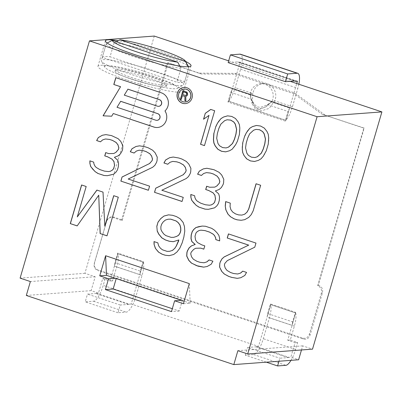 <?xml version="1.0" encoding="UTF-8"?>
<svg xmlns="http://www.w3.org/2000/svg" width="402" height="402" viewBox="0 0 402 402"><rect width="100%" height="100%" fill="white"/><g stroke="black" fill="none" stroke-linecap="round" stroke-linejoin="round"><path stroke-width="0.3" stroke-dasharray="2.01 1.51" d="M228.668 60.848L290.133 81.33M185.508 61.32A44.592 5.261 16.3 0 0 162.478 52.215A44.592 5.261 16.3 0 0 118.228 40.728M297.405 81.209L240.135 62.124L228.713 101.173L285.988 120.258L296.726 83.526M240.135 62.124L238.366 62.26A8.11 2.417 -71.6 0 0 237.944 61.928L295.214 81.008M228.713 101.173A16.216 4.834 108.4 0 0 235.18 87.646L240.562 69.234A16.216 4.834 108.4 0 0 240.507 54.235M228.155 62.596L237.637 61.893A8.11 2.417 -71.6 0 1 237.944 61.928M294.606 80.998L238.366 62.26M298.847 84.234A16.216 4.834 -71.6 0 1 297.837 88.314L292.45 106.731A16.216 4.834 -71.6 0 1 285.988 120.258M292.45 106.731L274.732 100.827L272.164 101.018L265.998 106.796L259.255 109.414L255.044 107.073L251.029 98.817L250.335 93.741L252.898 93.55A12.16 11.522 85.7 0 1 253.255 91.973A12.16 11.522 85.7 0 1 263.365 83.515A12.16 11.522 85.7 0 1 275.28 99.314A12.16 11.522 85.7 0 1 274.732 100.827L269.139 108.374L261.39 110.872L255.471 109.178L252.175 103.837L252.898 93.55L235.18 87.646M154.283 36.064L84.907 273.305L95.189 276.732L91.118 290.641L98.465 293.088L102.696 278.616L110.037 281.063L118.007 253.818L143.408 262.28L131.213 303.997L258.531 346.418L270.727 304.701L295.691 313.017L287.726 340.263L295.068 342.71L290.837 357.182L298.621 359.775M301.49 349.966L302.686 345.866L312.525 349.142M272.164 101.018A12.16 11.522 -94.3 0 0 272.717 99.505A12.16 11.522 -94.3 0 0 260.797 83.706A12.16 11.522 -94.3 0 0 250.687 92.164A12.16 11.522 -94.3 0 0 250.335 93.741M84.907 273.305L20.1 278.129M95.189 276.732L30.381 281.556M91.118 290.641L26.311 295.465M143.408 262.28A16.216 4.834 -71.6 0 1 142.077 275.425L135.971 296.289A16.216 4.834 -71.6 0 1 126.268 312.133L117.972 312.751L120.233 305.023L128.529 304.404A8.11 2.417 108.4 0 0 129.193 304.148L96.445 293.239L98.465 293.088M258.531 346.418L256.511 346.569L288.817 357.333L290.837 357.182M129.193 304.148L131.213 303.997M96.445 293.239A8.11 2.417 -71.6 0 1 95.782 293.495L87.485 294.108L85.224 301.837L93.52 301.219A16.216 4.834 108.4 0 0 103.224 285.38L105.259 278.425L102.696 278.616M105.259 278.425L112.6 280.872L116.67 266.963A16.216 4.834 108.4 0 0 118.007 253.818M112.6 280.872L110.037 281.063M117.972 312.751L85.224 301.837M120.233 305.023L87.485 294.108M302.686 345.866L237.878 350.69M295.691 313.017A16.216 4.834 -71.6 0 1 294.359 326.163L290.289 340.072L297.631 342.519L295.601 349.474A16.216 4.834 -71.6 0 1 290.988 360.343M278.973 361.237L279.857 358.207L288.154 357.589A8.11 2.417 108.4 0 0 288.817 357.333M297.631 342.519L295.068 342.71M290.289 340.072L287.726 340.263M266.33 362.182L245.29 355.172L253.587 354.554A16.216 4.834 108.4 0 0 263.29 338.71L269.395 317.846A16.216 4.834 108.4 0 0 270.727 304.701M256.511 346.569A8.11 2.417 -71.6 0 1 255.848 346.825L247.552 347.444L279.857 358.207M245.29 355.172L247.552 347.444M126.504 79.842A44.592 5.261 -163.7 0 1 97.962 66.265A44.592 5.261 -163.7 0 1 155.021 77.717A44.592 5.261 -163.7 0 1 183.563 91.294A44.592 5.261 -163.7 0 1 126.504 79.842M149.318 78.144A26.758 3.156 16.3 0 0 115.083 71.27A26.758 3.156 16.3 0 0 132.208 79.415A26.758 3.156 16.3 0 0 166.443 86.289A26.758 3.156 16.3 0 0 149.318 78.144M132.66 77.872A26.758 3.156 -163.7 0 1 115.535 69.727A26.758 3.156 -163.7 0 1 149.77 76.596A26.758 3.156 -163.7 0 1 166.895 84.742A26.758 3.156 -163.7 0 1 132.66 77.872M153.398 76.325A38.11 4.497 16.3 0 0 104.746 67.129A38.11 4.497 16.3 0 0 129.032 78.139A38.11 4.497 16.3 0 0 177.382 88.365A38.11 4.497 16.3 0 0 153.398 76.325M156.308 71.576A42.974 5.07 16.3 0 0 101.324 60.536A42.974 5.07 16.3 0 0 101.45 61.199A42.974 5.07 16.3 0 0 128.831 73.621A42.974 5.07 16.3 0 0 183.352 85.154A42.974 5.07 16.3 0 0 183.814 84.656A42.974 5.07 16.3 0 0 156.308 71.576M116.354 41.702L114.108 42.873A42.974 5.07 -163.7 0 1 161.282 54.571A42.974 5.07 -163.7 0 1 188.664 66.993A42.974 5.07 -163.7 0 1 188.784 67.657A42.974 5.07 -163.7 0 1 188.754 67.742L184.689 81.651A42.974 5.07 -163.7 0 1 176.91 82.234L102.264 57.36L106.329 43.451L107.163 43.014M179.794 66.074L180.975 68.32L176.91 82.234M180.975 68.32A42.974 5.07 -163.7 0 1 133.801 56.622A42.974 5.07 -163.7 0 1 106.299 43.537A42.974 5.07 -163.7 0 1 106.329 43.451M114.108 42.873L110.037 56.782L184.689 81.651M188.754 67.742L188.236 66.757M102.264 57.36A42.974 5.07 -163.7 0 1 110.037 56.782M105.942 134.625L111.61 135.575L118.253 138.69L120.831 141.353L122.932 145.66L122.736 149.202L122.253 150.85L120.53 153.881L118.278 155.84L114.495 157.288L117.841 160.202L118.645 163.182L118.449 166.724L117.49 170.011L116.002 172.222L113.65 174.187M113.751 174.182L110.872 175.066M110.977 175.061L107.334 175.694M89.953 160.835L93.676 162.122M93.782 162.112L93.957 164.016M94.063 164.011L95.008 166.172M95.113 166.167L96.299 167.503M96.4 167.498L99.882 169.599M99.987 169.594L104.47 171.131M104.575 171.121L108.64 171.574M105.796 152.584L108.756 153.609M108.857 153.604L113.927 153.489M105.58 138.976L102.701 139.866M102.806 139.856L100.45 141.821M139.6 145.841L145.263 146.785L148.323 147.805L152.675 150.157L155.252 152.82L157.348 157.127L157.152 160.674L156.669 162.318L154.946 165.348L152.695 167.307L128.283 179.021L149.7 186.156L148.403 190.236M139.233 150.192L136.353 151.077M136.459 151.072L134.102 153.036M173.252 157.051L178.92 158.001L181.975 159.021L186.327 161.368L188.905 164.036L191 168.343L190.804 171.885L190.327 173.528L188.598 176.563L186.347 178.518L161.936 190.236L183.352 197.367L182.061 201.447M172.885 161.403L170.006 162.292M170.111 162.282L167.755 164.247M206.904 168.262L212.573 169.212L219.216 172.327L221.793 174.991L223.889 179.297L223.693 182.845L223.216 184.488L221.487 187.518L219.236 189.478L215.457 190.925L218.799 193.844L219.608 196.819L219.412 200.362L218.447 203.648L216.964 205.859L214.608 207.824M214.713 207.819L211.834 208.703M211.934 208.698L208.291 209.331M190.915 194.478L194.633 195.759M194.739 195.749L194.92 197.658M195.02 197.648L195.97 199.809M196.07 199.804L197.256 201.141M197.362 201.136L200.839 203.236M200.945 203.231L205.432 204.769M205.533 204.759L209.598 205.211M206.759 186.221L209.713 187.247M209.819 187.242L214.889 187.126M206.538 172.614L203.658 173.503M203.764 173.493L201.412 175.458M225.763 201.618L230.256 203.116M230.361 203.105L230.06 206.658M230.16 206.648L230.869 209.633M230.969 209.628L232.683 212.04M232.783 212.035L235.502 213.884M235.602 213.874L238.557 214.904M238.662 214.894L241.964 215.09M256.169 183.739L260.652 185.277M260.757 185.267L253.2 210.759M253.305 210.754L251.235 214.613M251.335 214.608L248.743 217.392M248.848 217.387L244.723 219.663M244.823 219.653L241.18 220.286M184.151 87.425A8.11 7.678 85.7 0 1 184.201 87.425A8.11 7.678 85.7 0 1 192.146 97.952A8.11 7.678 85.7 0 1 185.402 103.595A8.11 7.678 85.7 0 1 185.352 103.595M184.272 89.043A6.487 6.146 -94.3 0 0 178.93 93.55A6.487 6.146 -94.3 0 0 185.232 101.982M182.488 95.636L181.267 99.46M183.01 90.616L186.357 91.777M186.463 91.767L187.025 92.199M187.126 92.189L187.443 92.932M187.543 92.927L187.659 93.807M187.764 93.797L187.644 94.4M187.749 94.39L187.432 95.128M187.533 95.118L187.126 95.626M187.231 95.616L186.483 96.209M186.588 96.199L185.799 96.379M185.905 96.374L185.875 100.997M183.608 91.812L182.809 94.54L185.543 95.455M115.897 77.636L161.418 92.807A10.598 10.04 85.7 0 1 168.287 100.781A10.598 10.04 85.7 0 1 165.076 110.937L164.971 110.942M165.076 110.937A10.598 10.04 85.7 0 1 166.428 120.113A10.598 10.04 85.7 0 1 157.619 127.484A10.598 10.04 85.7 0 1 157.569 127.489M113.379 113.525L111.671 116.218M120.69 101.294L117.123 107.264L155.881 120.178A3.422 3.241 -94.3 0 0 157.036 120.334M127.947 89.159L124.374 95.128L157.514 106.168A3.422 3.241 -94.3 0 0 158.669 106.324M210.799 109.444L214.774 110.731L204.472 145.609M209.105 115.354L203.548 119.243M242.798 271.169L246.657 272.41L244.823 275.45M244.929 275.445L240.803 277.722M240.909 277.712L237.265 278.345M228.542 233.899L255.968 243.079M256.074 243.069L254.767 247.19M254.873 247.18L227.341 260.607M227.447 260.596L224.854 263.385M224.954 263.375L224.371 265.029M224.477 265.024L225.18 268.003M225.281 267.998L226.994 270.415M227.095 270.405L230.577 272.511M230.683 272.501L233.637 273.531M233.738 273.521L237.803 273.973M227.673 115.841L231.723 116.419M231.823 116.409L235.441 118.469M235.542 118.464L238.069 121.791M238.17 121.781L239.386 124.67M239.486 124.665L239.828 128.077M239.934 128.067L239.833 130.519M239.934 130.514L239.401 134.449M239.507 134.444L237.451 141.127M237.552 141.117L235.708 144.619M235.813 144.609L234.401 146.624M234.507 146.619L232.225 149.157M232.326 149.152L229.607 150.73M229.708 150.72L225.673 151.861M227.246 119.771L224.844 120.6L220.919 124.178L218.959 128.409L217.442 133.605L216.794 138.273L218.115 143.599L219.648 145.74L222.713 147.574L226.205 147.926M256.531 125.454L260.576 126.032M260.682 126.027L264.295 128.087M264.4 128.077L266.923 131.404M267.028 131.394L268.24 134.283M268.345 134.278L268.682 137.69M268.787 137.685L268.687 140.137M268.792 140.127L268.26 144.062M268.365 144.057L266.305 150.74M266.41 150.735L264.566 154.232M264.672 154.227L263.26 156.242M263.365 156.232L261.079 158.77M261.184 158.765L258.461 160.343M258.566 160.333L254.531 161.473M256.099 129.384L253.697 130.213L249.773 133.791L247.818 138.022L246.295 143.218L245.652 147.891L246.974 153.212L248.506 155.353L251.567 157.187L255.064 157.539M202.296 226.055L205.492 226.261M205.593 226.251L211.608 228.301M211.713 228.291L214.427 230.14M214.532 230.13L217.01 232.803M217.11 232.793L218.819 235.21M218.924 235.205L219.628 238.19M219.733 238.18L219.673 240.909M201.09 230.165L199.221 230.487M199.322 230.477L197.206 231.622M197.312 231.612L195.965 233.009M196.065 232.999L195 236.296M195.106 236.291L195.568 240.094M195.673 240.089L197.382 242.506M197.488 242.496L201.734 244.853M201.834 244.848L204.789 245.873M204.894 245.868L203.829 249.165M195.804 248.25L193.689 249.396M193.794 249.386L191.196 252.175M191.302 252.165L190.719 253.818M190.819 253.808L191.528 256.793M191.628 256.783L193.342 259.2M193.442 259.195L196.925 261.295M197.025 261.29L199.985 262.315M200.085 262.31L204.151 262.762M209.176 259.923L212.899 261.205M213 261.199L211.171 264.24M211.276 264.235L207.151 266.511M207.256 266.501L203.613 267.134M168.644 214.844L172.604 215.301M172.704 215.296L176.428 216.577M176.528 216.567L180.011 218.673M180.116 218.663L183.116 222.412M183.217 222.406L184.448 226.467M184.548 226.457L184.774 231.085M184.88 231.08L183.855 237.095M183.96 237.09L182.171 242.848M182.277 242.843L179.724 248.351M179.83 248.341L176.996 251.948M177.096 251.943L173.739 254.476M173.84 254.466L169.192 255.667M154.107 241.577L157.83 242.858M157.931 242.853L158.639 245.833M158.74 245.828L160.453 248.245M160.554 248.235L162.503 249.828M162.609 249.823L167.096 251.361M167.197 251.35L169.734 251.295M178.935 239.924L173.277 241.692M168.207 219.206L165.428 220.085L163.177 222.045L161.694 224.256L160.971 226.723L161.016 229.441L162.061 231.597L163.875 234.004L165.931 235.592L171.287 237.376L173.82 237.316M81.676 185.005L86.279 186.498L77.385 216.914M96.988 190.066L103.002 192.111M103.103 192.106L104.917 226.09M113.811 195.673L118.299 197.211M118.404 197.201L107.002 235.848M98.842 195.196L77.169 225.909M183.443 303.721L190.186 303.219L189.322 283.626M190.186 303.219L184.176 301.219M116.213 278.571L116.329 278.189L115.289 278.264M116.329 278.189L182.413 300.204L181.372 300.284M182.413 300.204L179.247 311.022L172.312 308.716M179.247 311.022L171.468 311.605M140.313 271.134A8.11 2.417 -71.6 0 1 139.765 274.576L114.359 266.109A8.11 2.417 108.4 0 0 114.912 262.667L117.716 253.064L143.122 261.526L140.313 271.134L114.912 262.667M168.237 62.978L122.143 220.608L113.721 217.804C110.203 216.904 107.796 218.226 106.505 221.773L94.646 262.32C93.716 266.008 94.867 268.561 98.088 269.968L302.54 338.087C305.942 338.886 308.244 337.489 309.45 333.886L321.304 293.344C322.123 289.736 320.912 287.209 317.66 285.757L363.76 128.122L322.143 114.253L294.028 93.782L235.286 74.214L201.251 73.978L167.574 62.566L199.256 73.119L235.989 73.375L294.726 92.947L294.028 93.782M267.631 313.55L270.44 303.947L295.405 312.264L292.596 321.871L267.631 313.55A8.11 2.417 108.4 0 1 267.084 316.997L270.702 304.615L295.666 312.932L292.048 325.313L267.084 316.997M267.456 104.62L288.043 111.48L285.234 121.087L227.964 102.007L230.773 92.4L251.366 99.259C256.481 108.359 258.536 108.922 267.456 104.62L271.546 101.977L289.53 107.972L285.907 120.349L228.637 101.269L232.255 88.887L250.235 94.877L250.984 98.671L254.868 106.625L258.878 109.168L264.968 107.254L271.546 101.977M322.143 114.253L364.227 128.087L318.278 285.214L317.66 285.757M363.76 128.122L364.227 128.087M325.072 115.042L294.726 92.947M122.143 220.608L121.625 219.693L167.574 62.566M121.625 219.693L113.856 217.105C110.339 216.201 107.932 217.527 106.636 221.075L94.395 262.933C93.465 266.626 94.616 269.174 97.837 270.581L98.088 269.968M318.278 285.214L318.58 285.314C321.952 286.706 323.228 289.259 322.399 292.963L310.158 334.826C308.957 338.424 306.651 339.821 303.254 339.022L97.837 270.581M114.359 266.109L117.977 253.732L143.383 262.194L139.765 274.576M201.251 73.978L199.256 73.119M235.989 73.375L235.286 74.214M270.44 303.947A16.216 4.834 -71.6 0 1 270.702 304.615M295.666 312.932A16.216 4.834 108.4 0 0 295.405 312.264M292.596 321.871A8.11 2.417 -71.6 0 1 292.048 325.313M117.716 253.064A16.216 4.834 -71.6 0 1 117.977 253.732M143.383 262.194A16.216 4.834 108.4 0 0 143.122 261.526M289.53 107.972A8.11 2.417 -71.6 0 1 288.043 111.48M285.234 121.087A16.216 4.834 108.4 0 0 285.907 120.349M228.637 101.269A16.216 4.834 -71.6 0 1 227.964 102.007M230.773 92.4A8.11 2.417 108.4 0 0 232.255 88.887M251.366 99.259L250.737 97.947L250.235 94.877M237.637 61.893L294.912 80.973M240.562 69.234L297.837 88.314M128.529 304.404L95.782 293.495M116.67 266.963L142.077 275.425M135.971 296.289L103.224 285.38M93.52 301.219L126.268 312.133M269.395 317.846L294.359 326.163M288.154 357.589L255.848 346.825M253.587 354.554L285.897 365.317M295.601 349.474L263.29 338.71M318.58 285.314L317.892 285.551M321.304 293.344L322.399 292.963M310.158 334.826L309.45 333.886M302.54 338.087L303.254 339.022M94.646 262.32L94.395 262.933M106.636 221.075L106.505 221.773M113.721 217.804L113.856 217.105M251.029 98.817L252.175 103.837M263.365 83.515L260.797 83.706M97.962 66.265L105.419 40.763M183.563 91.294L191.02 65.792M115.535 69.727L115.083 71.27M166.895 84.742L166.443 86.289M104.746 67.129L101.45 61.199M177.382 88.365L183.352 85.154M188.784 67.657L183.814 84.656M106.299 43.537L101.324 60.536M188.523 66.737L188.664 66.993M250.737 97.947L250.984 98.671"/><path stroke-width="0.6" d="M213.839 133.263L213.417 139.635L213.859 143.037L215.176 145.921L217.804 149.237L221.522 151.293L225.673 151.861L229.607 150.73L232.225 149.157L235.708 144.619L237.451 141.127L239.401 134.449L239.828 128.077L239.386 124.67L238.069 121.791L235.441 118.469L231.723 116.419L227.567 115.851L223.638 116.982L221.02 118.555L217.532 123.092L215.794 126.585L213.944 133.253L215.794 126.585M225.728 151.845L221.628 151.283L217.909 149.232L215.281 145.911L213.964 143.032L213.522 139.625L213.944 133.253M89.475 40.888L317.093 116.731L247.717 353.971L237.878 350.69L233.813 364.599L26.311 295.465L30.381 281.556L20.1 278.129L89.475 40.888L154.283 36.064L228.668 60.848M113.65 174.187L115.902 172.232L117.384 170.021L118.349 166.73L118.545 163.187L117.736 160.212L114.394 157.293L118.173 155.845L120.424 153.891L122.148 150.856L122.63 149.212L122.826 145.67L120.731 141.363L118.153 138.7L111.51 135.585L105.912 134.62L102.374 135.243L98.354 137.514L96.626 140.549L100.45 141.821L102.701 139.866L105.475 138.986L109.54 139.439L112.6 140.459L116.183 142.554L117.997 144.961L118.806 147.936L118.324 149.584L115.836 152.363L113.826 153.494L108.756 153.609L105.696 152.589L104.731 155.881L107.791 156.901L112.143 159.252L113.957 161.659L114.525 165.458L113.56 168.745L112.314 170.136L110.304 171.267L108.535 171.584L104.47 171.131L99.882 169.599L96.299 167.503L95.008 166.172L93.957 164.016L93.676 162.122L89.852 160.845L89.897 163.569L90.701 166.544L95.098 171.614L97.917 173.458L104.033 175.493L107.334 175.694L113.65 174.187M148.393 190.277L120.861 181.101L122.062 176.991L149.489 163.574L151.981 160.795L152.458 159.152L151.649 156.177L149.835 153.765L146.253 151.67L143.192 150.649L139.127 150.197L136.353 151.077L134.102 153.036L130.278 151.76L132.007 148.725L136.027 146.459L139.564 145.831L145.162 146.795L148.222 147.815L152.569 150.167L155.147 152.83L157.247 157.137L157.046 160.679L156.569 162.323L154.84 165.358L152.589 167.312L128.183 179.031L149.594 186.166L148.393 190.277M182.046 201.487L154.514 192.312L155.715 188.201L183.141 174.785L185.634 172.006L186.111 170.363L185.302 167.388L183.493 164.981L179.905 162.88L176.85 161.865L172.785 161.413L170.006 162.292L167.755 164.247L163.931 162.971L165.659 159.941L169.679 157.669L173.222 157.046L178.815 158.006L181.875 159.026L186.221 161.378L188.799 164.041L190.9 168.348L190.704 171.89L190.221 173.538L188.493 176.568L186.242 178.528L161.835 190.241L183.252 197.377L182.046 201.487M214.608 207.824L216.859 205.869L218.346 203.658L219.306 200.367L219.502 196.824L218.693 193.849L215.351 190.93L219.13 189.483L221.381 187.528L223.11 184.493L223.592 182.85L223.788 179.307L221.688 175.001L219.11 172.337L213.995 169.729L206.874 168.257L203.332 168.885L199.312 171.151L197.583 174.187L201.412 175.458L203.658 173.503L206.437 172.624L210.502 173.076L213.557 174.096L217.145 176.192L218.959 178.599L219.768 181.578L219.286 183.222L216.794 186L214.784 187.131L209.713 187.247L206.653 186.232L205.693 189.518L208.754 190.538L213.1 192.89L214.914 195.297L215.482 199.096L214.522 202.382L213.276 203.774L211.266 204.909L209.492 205.221L205.432 204.769L200.839 203.236L197.256 201.141L195.97 199.809L194.92 197.658L194.633 195.759L190.809 194.483L190.855 197.206L191.664 200.181L196.055 205.251L198.874 207.095L204.995 209.13L208.291 209.331L214.608 207.824M225.668 201.588L230.256 203.116L230.06 206.658L230.869 209.633L232.683 212.04L235.502 213.884L238.557 214.904L241.858 215.1L244.632 214.221L246.883 212.266L248.612 209.231L256.064 183.744L260.652 185.277L253.2 210.759L251.235 214.613L248.743 217.392L244.723 219.663L241.18 220.286L237.115 219.834L234.059 218.819L230.472 216.718L227.894 214.055L225.798 209.749L225.231 205.95L225.668 201.588M192.04 97.962A8.11 7.678 -94.3 0 0 184.096 87.43A8.11 7.678 -94.3 0 0 177.357 93.068A8.11 7.678 -94.3 0 0 185.302 103.6A8.11 7.678 -94.3 0 0 192.04 97.962M120.469 86.706L113.791 84.485L115.791 77.646L161.318 92.812A10.598 10.04 -94.3 0 1 167.961 106.113A10.598 10.04 -94.3 0 1 164.971 110.942A10.598 10.04 -94.3 0 1 166.327 120.123A10.598 10.04 -94.3 0 1 157.519 127.489A10.598 10.04 -94.3 0 1 153.775 127.022L113.279 113.53L111.671 116.218L103.073 115.811L120.575 86.701L113.791 84.485M214.668 110.736L204.472 145.609L200.538 144.298L209 115.364L203.548 119.243L205.281 113.309L210.733 109.424L214.668 110.736M244.823 275.45L246.552 272.42L242.728 271.144L240.476 273.104L237.703 273.983L233.637 273.531L230.577 272.511L226.994 270.415L225.18 268.003L224.371 265.029L224.854 263.385L227.341 260.607L254.767 247.19L255.968 243.079L228.436 233.904L227.236 238.014L248.652 245.15L224.241 256.868L221.989 258.823L220.261 261.858L219.783 263.501L219.587 267.044L221.683 271.35L224.261 274.013L228.612 276.365L231.668 277.385L237.265 278.345L240.803 277.722L244.823 275.45M242.697 142.876L244.652 136.198L246.391 132.705L249.878 128.168L252.496 126.595L256.426 125.464L260.576 126.032L264.295 128.087L266.923 131.404L268.24 134.283L268.682 137.69L268.26 144.062L266.305 150.74L263.26 156.242L261.079 158.77L258.461 160.343L254.531 161.473L250.381 160.906L246.662 158.855L244.034 155.534L242.718 152.654L242.275 149.248L242.697 142.876L244.652 136.198M195.874 227.567L193.623 229.522L192.141 231.733L191.176 235.024L190.98 238.567L191.789 241.542L195.131 244.461L191.352 245.908L189.101 247.863L187.372 250.898L186.895 252.541L186.699 256.084L188.794 260.395L191.372 263.059L198.015 266.174L203.613 267.134L207.151 266.511L211.171 264.24L212.899 261.205L209.075 259.933L206.824 261.888L204.05 262.767L199.985 262.315L196.925 261.295L193.342 259.2L191.528 256.793L190.719 253.818L191.196 252.175L193.689 249.396L195.699 248.26L200.769 248.145L203.829 249.165L204.789 245.873L201.734 244.853L197.382 242.506L195.568 240.094L195 236.296L195.965 233.009L197.206 231.622L199.221 230.487L200.99 230.175L205.055 230.627L209.643 232.155L213.226 234.25L214.517 235.582L215.562 237.738L215.849 239.637L219.673 240.909L219.628 238.19L218.819 235.21L217.01 232.803L214.427 230.14L211.608 228.301L205.492 226.261L202.191 226.065L195.874 227.567L198.653 226.688M157.132 230.899L158.705 234.13L161.805 237.868L165.393 239.964L169.217 241.24L173.277 241.692L178.83 239.934L176.141 246.255L174.654 248.466L172.403 250.421L169.629 251.3L167.096 251.361L162.503 249.828L160.453 248.245L158.639 245.833L157.83 242.858L154.006 241.582L154.046 244.305L155.383 248.361L158.483 252.099L162.066 254.195L165.127 255.215L169.192 255.667L173.739 254.476L176.996 251.948L179.724 248.351L182.171 242.848L183.855 237.095L184.774 231.085L184.448 226.467L183.116 222.412L180.011 218.673L176.428 216.577L172.604 215.301L168.538 214.849L163.991 216.04L160.735 218.567L158.006 222.165L156.805 226.276L157.232 230.889L156.805 226.276M86.174 186.508L77.279 216.924L96.882 190.076L103.002 192.111L104.816 226.095L113.711 195.679L118.299 197.211L107.002 235.848L100.118 233.552L98.741 195.201L77.169 225.909L70.29 223.612L81.586 184.975L86.174 186.508M105.615 255.737L99.741 275.832L108.55 278.767L105.389 289.586L171.468 311.605L174.634 300.786L183.443 303.721L189.322 283.626L105.615 255.737L106.48 275.33L99.741 275.832M290.133 81.33L381.9 111.907L317.093 116.731M118.228 40.728A44.592 5.261 16.3 0 0 105.419 40.763A44.592 5.261 16.3 0 0 133.961 54.34A44.592 5.261 16.3 0 0 191.02 65.792A44.592 5.261 16.3 0 0 185.508 61.32M294.606 80.998L295.636 81.34L297.405 81.209L296.726 83.526M230.416 54.868L287.686 73.953L297.168 73.244A16.216 4.834 -71.6 0 1 297.776 73.315L240.507 54.235A16.216 4.834 108.4 0 0 239.899 54.164L230.416 54.868L228.155 62.596L285.43 81.681L294.912 80.973A8.11 2.417 108.4 0 1 295.214 81.008A8.11 2.417 108.4 0 1 295.636 81.34M297.776 73.315A16.216 4.834 -71.6 0 1 298.847 84.234M233.813 364.599L298.621 359.775L301.49 349.966M247.717 353.971L312.525 349.142L381.9 111.907M287.686 73.953L285.43 81.681M290.988 360.343A16.216 4.834 -71.6 0 1 285.897 365.317L277.596 365.936L278.973 361.237M277.596 365.936L266.33 362.182M188.236 66.757L185.493 61.566L120.082 39.773L116.354 41.702M107.163 43.014L112.304 40.351L177.714 62.144L179.794 66.074M177.714 62.144A38.11 4.497 -163.7 0 1 136.715 51.868A38.11 4.497 -163.7 0 1 112.304 40.351M120.082 39.773A38.11 4.497 -163.7 0 1 161.081 50.054A38.11 4.497 -163.7 0 1 185.362 61.069A38.11 4.497 -163.7 0 1 185.493 61.566M107.394 175.679L104.033 175.493M104.138 175.488L97.917 173.458M98.018 173.448L95.098 171.614M95.199 171.609L92.515 168.951M92.621 168.946L90.701 166.544M90.807 166.534L89.897 163.569M89.998 163.559L89.958 160.88M110.304 171.267L108.535 171.584M110.409 171.262L112.314 170.136M112.419 170.126L113.56 168.745M113.665 168.739L114.525 165.458M114.625 165.448L113.957 161.659M114.057 161.649L112.143 159.252M112.243 159.242L107.791 156.901M107.897 156.891L104.731 155.881M104.837 155.87L105.786 152.624M115.836 152.363L113.826 153.494M115.937 152.353L118.324 149.584M118.429 149.574L118.806 147.936M118.912 147.931L117.997 144.961M118.103 144.956L116.183 142.554M116.289 142.544L112.6 140.459M112.706 140.449L109.54 139.439M109.645 139.429L105.475 138.986M100.485 141.79L96.626 140.549M96.731 140.539L98.354 137.514M98.455 137.504L102.374 135.243M102.475 135.238L105.942 134.625M148.403 190.236L120.861 181.101M120.962 181.091L122.062 176.991M122.168 176.98L149.489 163.574M149.589 163.564L151.981 160.795M152.082 160.785L152.458 159.152M152.564 159.142L151.649 156.177M151.755 156.167L149.835 153.765M149.941 153.76L146.253 151.67M146.358 151.66L143.192 150.649M143.298 150.644L139.127 150.197M134.137 153.006L130.278 151.76M130.384 151.755L132.007 148.725M132.107 148.72L136.027 146.459M136.132 146.449L139.6 145.841M182.061 201.447L154.514 192.312M154.619 192.307L155.715 188.201M155.82 188.196L183.141 174.785M183.247 174.78L185.634 172.006M185.734 172.001L186.111 170.363M186.216 170.358L185.302 167.388M185.407 167.378L183.493 164.981M183.593 164.971L179.905 162.88M180.011 162.875L176.85 161.865M176.95 161.855L172.785 161.413M167.79 164.217L163.931 162.971M164.036 162.966L165.659 159.941M165.765 159.931L169.679 157.669M169.785 157.664L173.252 157.051M208.352 209.321L204.995 209.13M205.095 209.125L198.874 207.095M198.98 207.085L196.055 205.251M196.161 205.246L193.478 202.588M193.578 202.583L191.664 200.181M191.764 200.171L190.855 197.206M190.96 197.196L190.915 194.518M211.266 204.909L209.492 205.221M211.367 204.899L213.276 203.774M213.377 203.764L214.522 202.382M214.623 202.377L215.482 199.096M215.588 199.085L214.914 195.297M215.02 195.287L213.1 192.89M213.206 192.88L208.754 190.538M208.854 190.528L205.693 189.518M205.794 189.508L206.749 186.262M216.794 186L214.784 187.131M216.899 185.99L219.286 183.222M219.386 183.212L219.768 181.578M219.869 181.568L218.959 178.599M219.06 178.594L217.145 176.192M217.246 176.182L213.557 174.096M213.663 174.086L210.502 173.076M210.603 173.066L206.437 172.624M201.447 175.428L197.583 174.187M197.689 174.177L199.312 171.151M199.417 171.146L203.332 168.885M203.437 168.875L206.904 168.262M244.632 214.221L241.858 215.1M244.738 214.211L246.883 212.266M246.989 212.256L248.612 209.231M248.712 209.221L256.154 183.774M241.25 220.276L237.115 219.834M237.22 219.829L234.059 218.819M234.16 218.809L230.472 216.718M230.577 216.713L227.894 214.055M227.999 214.05L225.798 209.749M225.899 209.743L225.231 205.95M225.331 205.945L225.763 201.618M185.352 103.595A8.11 7.678 85.7 0 1 177.458 93.063A8.11 7.678 85.7 0 1 184.151 87.425M185.232 101.982A6.487 6.146 -94.3 0 0 185.282 101.977A6.487 6.146 -94.3 0 0 190.679 97.465A6.487 6.146 -94.3 0 0 184.322 89.038A6.487 6.146 -94.3 0 0 184.272 89.043M178.825 93.56A6.487 6.146 85.7 0 1 184.216 89.048A6.487 6.146 85.7 0 1 190.573 97.475A6.487 6.146 85.7 0 1 185.181 101.982A6.487 6.146 85.7 0 1 178.825 93.56M184.83 96.455L182.387 95.641L181.267 99.46L180.408 99.173L182.905 90.626L187.025 92.199L187.644 94.4L187.126 95.626L185.799 96.379L185.875 100.997L184.865 100.661L184.935 96.45L182.387 95.641M181.282 99.425L180.408 99.173M180.508 99.168L183 90.656M185.87 100.952L184.865 100.661M184.97 100.651L184.935 96.45M185.543 95.455L186.724 94.651L186.719 93.048L183.503 91.822L182.704 94.55L185.543 95.455M186.342 92.726L183.503 91.822M186.237 92.731L186.779 94.113L186.317 95.153L185.438 95.46M113.897 84.475L115.887 77.676M157.569 127.489A10.598 10.04 85.7 0 1 153.881 127.017L113.279 113.53M111.681 116.203L103.073 115.811M103.178 115.801L120.575 86.701M157.036 120.334A3.422 3.241 -94.3 0 0 157.785 113.655L120.69 101.294L117.017 107.274L155.775 120.188A3.422 3.241 85.7 0 0 159.83 117.957A3.422 3.241 85.7 0 0 157.684 113.66L120.585 101.299M158.669 106.324A3.422 3.241 -94.3 0 0 159.418 99.641L127.947 89.159L124.273 95.133L157.408 106.173A3.422 3.241 85.7 0 0 161.463 103.947A3.422 3.241 85.7 0 0 159.318 99.651L127.841 89.164M204.482 145.574L200.538 144.298M200.643 144.293L209 115.364M203.673 119.153L205.281 113.309M205.387 113.299L210.799 109.444M237.336 278.335L231.668 277.385M231.773 277.375L228.612 276.365M228.713 276.36L224.261 274.013M224.366 274.008L221.683 271.35M221.788 271.345L219.587 267.044M219.688 267.034L219.783 263.501M219.884 263.491L220.261 261.858M220.366 261.848L221.989 258.823M222.095 258.813L224.241 256.868M224.346 256.858L248.652 245.15M248.753 245.145L227.236 238.014M227.336 238.009L228.527 233.934M240.476 273.104L237.703 273.983M240.582 273.094L242.798 271.169M215.899 126.575L217.532 123.092M217.638 123.082L218.844 121.082M218.944 121.077L221.02 118.555M221.125 118.545L223.638 116.982M223.743 116.977L227.622 115.856M226.105 147.931L228.607 147.097L232.537 143.519L234.492 139.283L236.009 134.092L236.657 129.419L235.336 124.092L233.803 121.957L230.738 120.123L227.14 119.776L230.637 120.128L233.698 121.962L235.23 124.102L236.552 129.429L235.909 134.097L234.386 139.293L232.431 143.524L228.507 147.102L226.105 147.931L222.607 147.584L219.547 145.75L218.015 143.609L216.693 138.283L217.336 133.61L218.854 128.419L220.814 124.183L224.738 120.605L227.14 119.776M244.753 136.188L246.391 132.705M246.496 132.7L247.697 130.7M247.803 130.69L249.878 128.168M249.979 128.158L252.496 126.595M252.597 126.59L256.476 125.469M254.582 161.458L250.381 160.906M250.481 160.9L246.662 158.855M246.763 158.845L244.034 155.534M244.135 155.529L242.718 152.654M242.818 152.644L242.275 149.248M242.376 149.242L242.27 146.805M242.371 146.795L242.803 142.866M254.958 157.549L257.466 156.71L261.39 153.132L263.35 148.901L264.868 143.705L265.511 139.037L264.189 133.71L262.657 131.57L259.597 129.735L255.999 129.394L259.491 129.74L262.556 131.575L264.089 133.715L265.41 139.042L264.762 143.715L263.245 148.906L261.285 153.142L257.36 156.72L254.958 157.549L251.466 157.197L248.401 155.363L246.868 153.222L245.547 147.896L246.195 143.228L247.712 138.032L249.672 133.801L253.597 130.218L255.999 129.394M203.683 267.119L196.588 265.657L191.478 263.049L188.9 260.385L186.799 256.079L186.995 252.536L187.478 250.888L189.206 247.858L191.458 245.898L195.236 244.451L191.895 241.537L191.086 238.557L191.282 235.014L192.241 231.728L193.729 229.517L195.98 227.557M198.754 226.678L202.236 226.065M219.673 240.868L215.849 239.637M215.954 239.627L215.562 237.738M215.668 237.728L214.517 235.582M214.618 235.572L213.226 234.25M213.331 234.24L209.643 232.155M209.749 232.145L205.055 230.627M205.156 230.617L200.99 230.175M203.839 249.124L200.769 248.145M200.874 248.134L195.699 248.26M206.824 261.888L204.05 262.767M206.924 261.883L209.14 259.953M173.322 241.677L169.317 241.23L165.493 239.959L161.911 237.858L158.805 234.12L157.232 230.889M156.906 226.271L158.006 222.165M158.107 222.16L160.735 218.567M160.84 218.557L163.991 216.04M164.096 216.035L168.589 214.854M169.242 255.652L165.127 255.215M165.232 255.205L162.066 254.195M162.172 254.19L158.483 252.099M158.589 252.089L155.383 248.361M155.484 248.351L154.046 244.305M154.152 244.295L154.112 241.617M172.403 250.421L169.629 251.3M172.508 250.416L174.654 248.466M174.759 248.456L176.141 246.255M176.247 246.245L178.347 241.577M178.453 241.567L178.83 239.934M173.714 237.326L176.594 236.436L178.609 235.306L180.091 233.095L180.815 230.627L180.769 227.904L179.96 224.929L178.146 222.522L176.091 220.934L170.739 219.15L168.101 219.216L170.634 219.155L175.991 220.939L178.046 222.527L179.86 224.934L180.664 227.914L180.709 230.632L179.99 233.1L178.503 235.311L176.493 236.446L173.714 237.326L171.182 237.381L165.83 235.597L163.775 234.014L161.961 231.602L160.911 229.452L160.865 226.728L161.589 224.261L163.076 222.05L165.328 220.095L168.101 219.216M96.962 190.101L77.279 216.924M113.801 195.709L104.816 226.095M107.012 235.808L100.118 233.552M100.219 233.547L98.741 195.201M77.194 225.874L70.29 223.612M70.39 223.607L81.676 185.005M106.48 275.33L184.176 301.219M108.55 278.767L115.289 278.264M172.312 308.716L113.163 289.008L116.213 278.571M113.163 289.008L105.389 289.586M174.634 300.786L181.372 300.284M297.168 73.244L239.899 54.164M185.362 61.069L188.523 66.737"/></g></svg>
